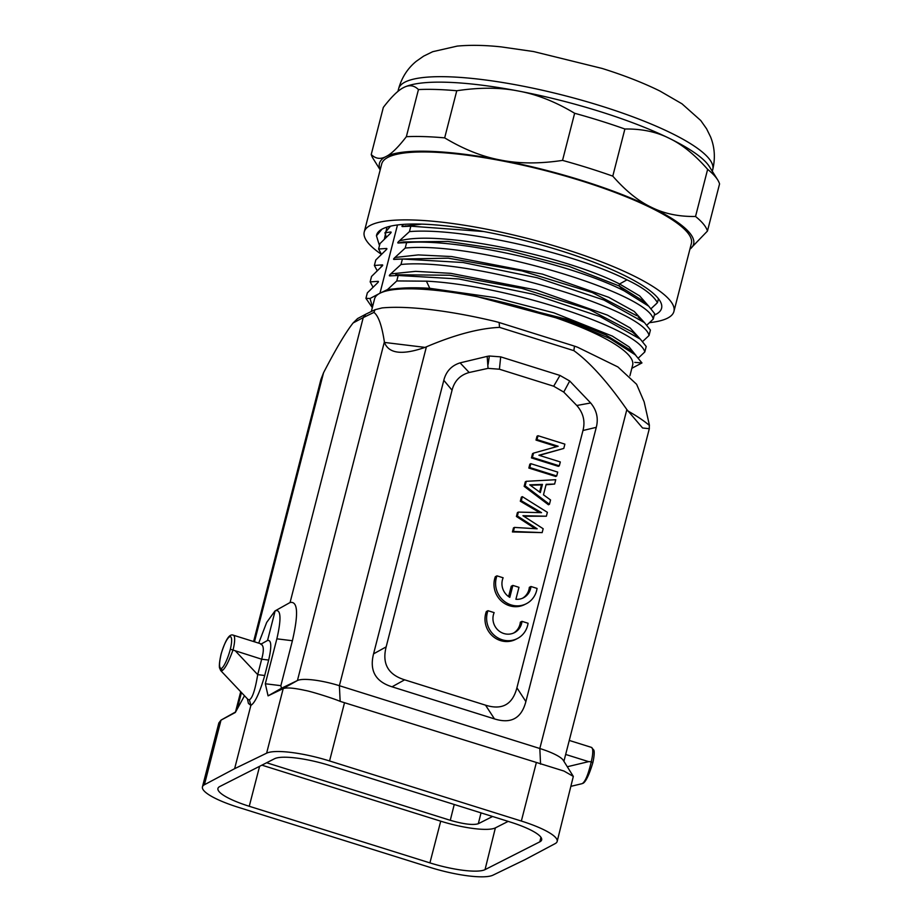 <?xml version="1.0" encoding="UTF-8"?>
<svg xmlns="http://www.w3.org/2000/svg" width="922" height="922" viewBox="0 0 922 922"><rect width="100%" height="100%" fill="white"/><g stroke="black" fill="none" stroke-linecap="round" stroke-linejoin="round"><path stroke-width="1.38" d="M559.308 465.841L558.329 466.336L531.441 457.911L532.547 453.624L533.527 453.128L558.167 446.236L536.996 439.598L537.999 435.714L564.886 444.139L563.78 448.438L538.897 455.249L560.311 461.957L559.308 465.841L532.42 457.416L533.527 453.128M556.819 446.617L536.016 440.094L537.019 436.21L537.999 435.714M539.289 455.376L563.78 448.438M556.704 475.983L555.724 476.478L528.848 468.053L529.839 464.169L530.818 463.674L557.706 472.099L556.704 475.983L529.816 467.558L530.818 463.674M525.125 485.859L524.145 486.355L548.463 504.783L549.443 504.288L525.125 485.859L526.289 481.307L555.747 479.717L554.629 484.05L546.17 484.315L543.473 494.826L550.549 499.955L549.443 504.288M524.145 486.355L525.31 481.803L526.289 481.307M546.043 484.788L554.629 484.05M513.416 531.452L512.436 531.948L513.473 527.914L514.453 527.419L537.169 528.802L517.38 515.997L518.383 512.102L541.548 512.667L521.299 500.738L522.348 496.647L547.38 512.321L546.377 516.216L522.947 515.709L543.162 528.732L542.159 532.616L513.416 531.452L514.453 527.419M517.38 515.997L516.412 516.493L535.244 528.686M516.412 516.493L517.403 512.597L518.383 512.102M521.299 500.738L520.319 501.234L539.647 512.62M520.319 501.234L521.368 497.142L522.348 496.647M523.777 516.239L546.377 516.216M512.436 531.948L542.159 532.616M485.525 705.169L404.631 679.825C388.07 674.639 381.915 663.656 386.157 646.875L452.057 390.202C454.442 380.924 460.159 375.024 469.183 372.5L488.049 368.362L499.413 369.215L553.673 386.214L563.757 392.092L576.792 405.496C583.303 412.929 585.366 421.273 582.969 430.516L516.908 687.824C512.54 704.581 502.075 710.355 485.525 705.169L494.48 718.906L392.034 686.809L404.631 679.825M530.968 586.507A15.167 14.395 -116.9 0 1 523.362 597.848A15.167 14.395 -116.9 0 1 515.905 599.277L518.971 587.326L512.874 585.412L509.808 597.352A15.167 14.395 -116.9 0 1 503.135 577.783L496.97 575.847L495.345 576.676A21.725 20.607 63.1 0 0 501.026 600.718A21.725 20.607 63.1 0 0 524.641 604.567L526.266 603.749A21.725 20.607 63.1 0 0 537.053 588.409L530.968 586.507L529.343 587.326A15.167 14.395 -116.9 0 1 522.532 598.228M512.874 585.412L511.249 586.242L508.587 596.569M521.99 621.347A15.167 14.395 -116.9 0 1 514.372 632.688A15.167 14.395 -116.9 0 1 497.65 629.772A15.167 14.395 -116.9 0 1 494.146 612.623L487.98 610.698L486.355 611.528A21.725 20.607 63.1 0 0 492.037 635.558A21.725 20.607 63.1 0 0 515.652 639.419L517.277 638.589A21.725 20.607 63.1 0 0 528.076 623.26L521.99 621.347L520.354 622.177A15.167 14.395 -116.9 0 1 513.542 633.08M536.996 439.598L536.016 440.094M532.42 457.416L531.441 457.911M529.816 467.558L528.848 468.053M542.436 484.396L529.724 484.834L540.327 492.59L542.436 484.396L541.456 484.891L539.612 492.071M530.323 485.272L541.456 484.891M469.183 372.5L460.09 362.865C451.515 365.573 446.087 371.393 443.805 380.313L452.057 390.202M386.157 646.875L373.56 653.859L443.805 380.313M373.56 653.859C369.319 670.64 375.485 681.623 392.034 686.809M494.48 718.906C511.042 724.104 521.506 718.319 525.874 701.561L516.908 687.824M582.969 430.516L596.28 427.335L525.874 701.561M576.792 405.496L590.668 402.972L569.704 380.993L559.977 375.438L553.673 386.214M596.28 427.335C598.585 418.369 596.707 410.244 590.668 402.972M563.757 392.092L569.704 380.993M499.413 369.215L500.692 356.86L559.977 375.438M488.095 364.432L489.352 356.007L487.185 356.376L488.049 368.362M500.692 356.86L489.352 356.007M487.185 356.376L460.09 362.865M384.462 342.431C388.738 353.668 402.257 355.316 425.042 347.387L384.462 342.431M235.433 650.99L257.711 674.639L264.706 675.503L268.671 660.071L261.675 659.207L257.711 674.639C255.187 689.875 252.409 698.254 249.378 699.786L248.03 699.498L220.727 670.594L222.018 670.697L221.43 668.462C218.998 668.519 218.929 663.644 221.222 653.836A16.216 3.757 107.4 0 1 229.543 636.848A16.216 3.757 107.4 0 1 230.339 649.203L261.675 659.207C264.118 650.229 263.819 645.239 260.765 644.259L267.449 640.513M261.848 644.121L233.301 635.177A18.532 4.287 107.4 0 1 233.151 649.549C228.714 661.858 225.014 668.911 222.018 670.697M230.339 649.203C228.149 657.697 223.965 667.228 221.43 668.462M249.378 699.786L250.888 705.365C255.014 702.852 259.624 692.906 264.741 675.549M248.444 703.451L250.853 705.376M268.671 660.071C271.794 646.345 271.425 639.81 267.541 640.467L275.148 610.871C281.636 608.462 280.922 621.416 276.854 638.831L265.317 683.767L268.072 695.856L283.215 688.573C286.823 687.374 294.118 687.985 305.09 690.405C310.564 691.258 333.188 698.311 340.149 701.354L563.976 771.057L573.323 776.405L557.165 841.463A52.128 11.179 14.4 0 1 555.194 843.595L524.975 859.661L492.982 875.162A52.128 11.179 14.4 0 1 430.044 867.383L238.256 807.292A52.128 11.179 14.4 0 1 202.437 786.881A52.128 11.179 14.4 0 1 204.407 784.749L234.626 768.683L266.619 753.182A52.128 11.179 14.4 0 1 329.557 760.961L521.345 821.053A52.128 11.179 14.4 0 1 557.165 841.463M372.327 307.671L365.942 298.348L370.045 298.498L372.476 307.072M380.233 169.66A162.18 34.782 14.4 0 1 385.984 156.567A162.18 34.782 14.4 0 1 500.796 160.094A162.18 34.782 14.4 0 1 651.347 207.266C638.473 201.169 625.623 190.785 612.784 176.137L624.886 129.011C641.574 128.734 656.303 131.811 669.072 138.219A162.18 34.782 14.4 0 1 709.41 166.64L717.685 179.882A173.762 37.272 -165.6 0 0 707.635 169.348C694.796 154.689 681.946 144.316 669.072 138.219A162.18 34.782 14.4 0 0 599.911 111.527A162.18 34.782 14.4 0 0 518.521 91.047C536.835 94.378 555.54 101.789 574.637 113.268L562.535 160.393C539.589 163.839 519.005 163.747 500.796 160.094C482.471 156.763 463.766 149.352 444.669 137.874A173.762 37.272 14.4 0 0 406.348 136.698L418.45 89.572A173.762 37.272 -165.6 0 1 456.77 90.748L444.669 137.874M456.77 90.748C479.728 87.302 500.312 87.394 518.521 91.047A162.18 34.782 14.4 0 0 403.709 87.521C409.195 84.605 414.105 85.285 418.45 89.572M402.902 87.947L403.709 87.521C398.316 90.114 391.516 96.741 383.333 107.39L371.232 154.516C375.577 158.803 380.498 159.494 385.984 156.567C391.377 153.974 398.166 147.347 406.348 136.698M380.175 169.867L373.11 158.549A173.762 37.272 14.4 0 1 371.232 154.516M402.879 87.97L403.709 87.521M562.535 160.393A173.762 37.272 14.4 0 1 588.259 167.954A173.762 37.272 14.4 0 1 612.784 176.137M624.886 129.011A173.762 37.272 -165.6 0 0 600.36 120.828A173.762 37.272 -165.6 0 0 574.637 113.268M689.921 249.171A162.18 34.782 14.4 0 0 651.347 207.266C664.117 213.674 678.846 216.739 695.534 216.474L707.635 169.348M689.898 249.263L707.462 231.042A173.762 37.272 14.4 0 0 695.534 216.474M717.685 179.882A173.762 37.272 -165.6 0 1 719.563 183.916L707.462 231.042M673.924 311.44L691.373 243.489A159.863 34.287 -165.6 0 0 581.528 180.908A159.863 34.287 -165.6 0 0 381.696 163.978L364.248 231.929A159.863 34.287 14.4 0 1 564.091 248.848A159.863 34.287 14.4 0 1 673.924 311.44A159.863 34.287 14.4 0 1 649.618 322.642M381.316 254.265A159.863 34.287 14.4 0 1 364.248 231.929M654.263 315.128A147.117 31.555 -165.6 0 0 655.657 314.471A147.117 31.555 -165.6 0 0 659.829 300.676A147.117 31.555 -165.6 0 0 560.495 250.669A147.117 31.555 -165.6 0 0 382.515 228.898A147.117 31.555 -165.6 0 0 381.789 229.278A147.117 31.555 -165.6 0 0 376.441 235.836M381.996 229.163L376.464 235.813L379.472 245.632M403.848 226.305L421.757 224.127M403.398 224.611C401.692 226.097 401.531 226.743 402.902 226.535L403.375 226.409M402.833 226.558L410.855 226.178L483.75 231.537M626.983 279.839C575.098 253.285 461.519 227.135 409.449 231.618L399.191 241.034C437.362 229.371 564.552 255.671 619.561 283.988L626.983 279.839M399.191 241.034C397.497 242.544 397.324 243.189 398.684 242.982L403.582 241.967L447.965 241.437L507.515 250.288L569.277 266.458L619.065 285.924L619.561 283.988L639.614 295.858L648.477 305.943M398.581 243.016L399.168 242.866M398.684 242.982L406.625 242.613C458.718 238.141 572.274 264.268 624.159 290.833L619.054 285.935M635.408 354.878L629.23 349.334L605.604 334.859L568.01 319.611L472.675 295.443L569.957 321.548L609.638 338.432L635.316 354.866L641.942 362.934L634.774 362.381M396.068 288.678C405.242 287.618 416.49 287.491 429.79 288.321L426.413 281.175L396.783 280.933L387.551 289.543L396.068 288.678C399.284 287.929 410.555 288.183 429.871 289.45L429.79 288.321M472.686 295.42C456.782 292.551 442.514 290.568 429.883 289.462M635.88 355.373L629.034 346.833L612.335 336.092L554.007 312.869L495.056 297.599L429.813 288.309M638.45 357.955L644.789 351.962C639.776 329.396 508.333 285.221 426.425 281.152M642.715 341.44L649.019 335.516C644.098 309.158 471.926 257.434 401.012 264.487L390.744 273.915C389.049 275.413 388.888 276.07 390.248 275.862L398.189 275.482L458.891 278.963L533.204 294.245L600.026 316.58L640.375 339.158L646.207 346.488L644.801 351.974M396.771 280.945L398.177 275.459M395.734 274.756L449.867 275.24L521.852 288.367L589.538 309.585L632.215 331.92M390.133 275.897L391.182 275.609M390.744 273.915L415.615 271.345L450.731 273.338L536.074 289.957L607.448 315.117L630.106 327.932L640.052 338.87M400.989 264.499L402.407 259.013L463.017 262.505L537.169 277.752L603.922 300.03L644.443 322.596L650.413 330.076L649.019 335.539M394.455 259.393L395.089 259.266M395.48 259.151L448.253 258.183L521.933 270.895L592.373 292.585L636.629 315.647M624.171 290.833L648.708 306.185L654.643 313.63L653.249 319.104C648.316 292.735 476.155 241.011 405.219 248.064L394.95 257.492C393.302 258.955 393.141 259.589 394.455 259.405L402.407 259.013M394.95 257.492L418.265 254.91L451.63 256.547L542.378 274.099L608.624 297.264L634.267 311.452L644.351 322.481M646.944 325.04L653.237 319.093M405.219 248.064L406.625 242.59M619.077 285.901L642.185 300.376M651.174 308.582L657.455 302.647C652.914 294.902 642.761 287.307 626.995 279.85M409.437 231.629L410.843 226.155M658.193 298.382A143.244 30.726 -165.6 0 1 658.412 298.959L657.467 302.658M384.416 238.936L386.952 227.123M390.271 232.044L384.935 232.805L390.502 226.178M384.935 232.805L386.249 237.161M656.303 303.811L655.185 304.917M389.764 233.969C391.412 232.459 391.573 231.825 390.26 232.056L390.767 232.989M380.014 243.569L389.776 233.992M380.002 243.546L378.596 249.021L381.408 254.172M385.546 250.404C387.159 248.975 387.321 248.341 386.041 248.502L378.619 249.009M386.479 249.516L386.041 248.502M380.924 267.173L381.835 264.914L374.367 265.478L375.784 259.992L385.546 250.415M374.367 265.478L377.156 270.619M370.148 281.901L371.554 276.427L381.328 266.838C382.987 265.386 383.16 264.741 381.835 264.914L382.469 265.709M365.93 298.359L367.336 292.862L377.11 283.308C378.7 281.809 378.861 281.175 377.594 281.371L370.183 281.89L372.961 287.053M378.112 282.259L377.594 281.371M370.056 298.486L379.956 293.231A133.217 28.57 -165.6 0 0 374.586 298.843L371.336 311.509M629.91 375.819L632.653 365.1A133.217 28.57 -165.6 0 0 526.082 308.455A133.217 28.57 -165.6 0 0 379.956 293.231L387.551 289.543M641.966 362.922L631.835 368.304M397.486 224.968L379.956 293.231M266.608 762.748L450.282 820.303C463.731 824.187 473.067 825.328 478.311 823.726L492.567 816.5M508.16 821.387L495.379 827.875A45.178 9.693 14.4 0 1 440.716 821.179L261.883 765.156M329.684 765.467L510.35 822.067A45.558 9.773 -165.6 0 1 541.663 839.896A45.558 9.773 -165.6 0 1 539.819 841.832L485.041 869.63A45.558 9.773 -165.6 0 1 429.917 862.888L249.251 806.277A45.558 9.773 -165.6 0 1 217.949 788.425A45.558 9.773 -165.6 0 1 219.782 786.524L274.56 758.725A45.558 9.773 -165.6 0 1 329.684 765.467M567.295 766.747L588.628 761.641L591.267 761.745C588.294 774.422 585.297 781.695 582.278 783.573L582.278 783.573M582.739 783.4C583.499 783.262 587.291 781.314 592.846 762.667C595.105 752.456 593.895 750.254 593.826 750.105L591.405 747.373A18.532 4.287 -72.6 0 1 591.256 761.745L592.754 762.748M643.994 401.519L636.606 384.29L617.901 366.944L577.645 347.26L574.464 346.107L573.887 350.66L499.528 327.368L499.136 322.504L495.321 321.467C472.951 316.119 451.884 312.235 432.118 309.792C411.754 307.337 395.089 306.715 382.123 307.913L375.047 309.7L373.929 312.397L363.233 317.583L365.803 314.241M644.144 401.854L649.33 424.881L649.272 428.695L642.599 427.992L626.845 409.575C607.633 382.019 589.988 362.381 573.887 350.66M258.702 643.141L266.677 622.442L274.975 610.963L290.073 602.515C297.841 600.937 298.624 613.672 292.401 640.732L280.864 685.668L281.464 688.261L297.437 680.517A34.748 7.457 14.4 0 1 339.388 685.703L539.819 748.503A34.748 7.457 14.4 0 1 563.284 760.316L573.323 776.405M202.437 786.881L218.848 722.963L221.003 720.151L235.317 712.487L244.468 695.799M250.876 705.365L234.626 768.683M204.407 784.749L221.003 720.151L235.617 711.945L221.522 719.817M290.073 602.515L363.233 317.583L353.103 322.965C345.75 332.3 335.896 348.885 323.564 372.719L254.472 641.816M323.564 372.719L320.937 379.391L253.596 641.539M357.621 318.539L353.103 322.965M499.528 327.368C479.048 328.313 454.673 334.801 426.402 346.822L425.042 347.387M384.462 342.442L384.37 341.912C381.892 325.604 378.412 315.762 373.929 312.397M281.464 688.261L268.072 695.856M280.864 685.668L265.317 683.767M496.97 575.847A21.725 20.607 63.1 0 0 502.651 599.888A21.725 20.607 63.1 0 0 526.266 603.749M487.98 610.698A21.725 20.607 63.1 0 0 493.662 634.728A21.725 20.607 63.1 0 0 517.277 638.589M601.317 106.053A162.18 34.782 -165.6 0 0 398.581 88.881C401.75 77.517 407.639 68.332 416.26 61.301L423.624 56.138L432.706 51.701L457.22 46.1C470.266 44.89 484.88 45.143 501.038 46.872L533.527 51.54L602.135 68.447C624.067 75.316 643.349 82.853 659.968 91.059L681.98 103.806L700.766 120.528L706.586 128.792L710.551 136.859C714.711 147.174 715.449 158.065 712.752 169.544A162.18 34.782 -165.6 0 0 601.317 106.053M454.235 804.491L450.282 820.303M478.311 823.726L481.019 812.881M539.819 841.832L540.937 837.303M495.379 827.875L485.041 869.63M429.917 862.888L440.716 821.179M259.601 766.309L249.251 806.277M588.628 761.641L565.659 754.45M649.399 425.422C643.971 420.812 636.768 415.972 627.767 410.912M540.569 764.154L539.819 748.503L626.845 409.575M344.471 702.875L329.557 760.961M266.619 753.182L283.215 688.573M521.345 821.053L536.258 762.967M241.437 692.583L237.219 709.006M426.402 346.822L339.388 685.703L340.149 701.354M282.547 688.849L297.437 680.517L384.37 341.912M292.401 640.732L276.854 638.831M233.301 635.177C228.852 633.391 225.037 641.631 221.13 653.917C218.675 664.647 219.448 667.747 219.551 667.92L220.727 670.582M247.43 698.945L248.433 703.463M261.306 643.948L267.495 640.49M712.303 171.285L712.752 169.544M397.935 91.416L398.581 88.881M405.83 225.867L404.654 226.12M399.929 242.682L403.559 241.956M633.967 333.384L640.375 339.158M634.947 334.271L632.319 331.932M638.036 316.811L644.49 322.608M642.231 300.342L648.731 306.173M571.34 786.236L581.897 783.712M591.405 747.373L569.266 740.435M499.828 322.735L573.588 345.842M563.907 761.307L649.307 428.695M235.502 712.003L240.688 691.788M357.448 318.632L365.896 314.148M366.069 314.056L374.793 309.827"/></g></svg>
